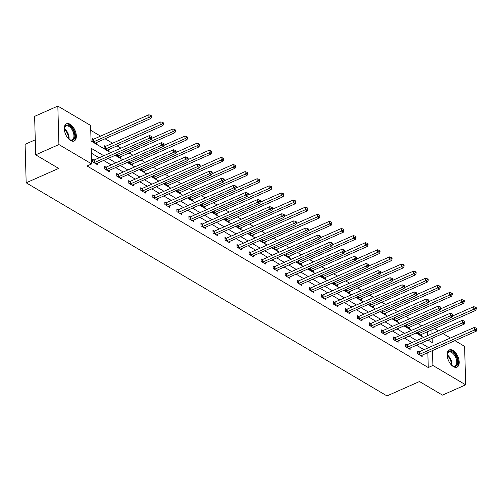 <?xml version="1.0" encoding="UTF-8"?>
<svg xmlns="http://www.w3.org/2000/svg" width="502" height="502" viewBox="0 0 502 502"><rect width="100%" height="100%" fill="white"/><g stroke="black" fill="none" stroke-linecap="round" stroke-linejoin="round"><path stroke-width="0.75" d="M453.413 366.648A9.419 5.095 -113.9 0 1 447.558 357.75A9.419 5.095 -113.9 0 1 449.378 349.925A9.419 5.095 -113.9 0 1 452.961 350.427A9.419 5.095 -113.9 0 1 458.822 359.325A9.419 5.095 -113.9 0 1 457.002 367.15A9.419 5.095 -113.9 0 1 453.413 366.648M70.55 140.497A9.419 5.095 -113.9 0 1 64.695 131.599A9.419 5.095 -113.9 0 1 66.515 123.768A9.419 5.095 -113.9 0 1 70.098 124.27A9.419 5.095 -113.9 0 1 75.953 133.168A9.419 5.095 -113.9 0 1 74.139 140.999A9.419 5.095 -113.9 0 1 70.55 140.497M35.272 139.813L25.1 144.312L26.173 182.797L386.979 395.921L419.484 381.533L442.463 395.112L465.68 384.839L432.9 365.475L432.486 350.578M26.173 182.797L58.678 168.415L35.692 154.836L34.619 116.357L57.83 106.079L90.611 125.444L91.05 141.043L110.741 152.677M421.749 325.842L417.877 323.552M409.714 318.732L405.842 316.448M397.684 311.623L393.813 309.339M385.655 304.519L381.777 302.229M373.62 297.41L369.748 295.126M361.591 290.307L357.713 288.016M349.555 283.197L345.683 280.907M337.526 276.087L333.654 273.803M325.491 268.984L321.619 266.694M313.461 261.875L309.59 259.59M301.426 254.771L297.554 252.481M289.397 247.662L285.525 245.371M277.361 240.552L273.49 238.268M265.332 233.449L261.46 231.158M253.303 226.339L249.425 224.055M241.267 219.23L237.396 216.946M229.238 212.126L225.367 209.836M217.203 205.017L213.331 202.733M205.174 197.913L201.302 195.623M193.138 190.804L189.267 188.514M181.109 183.694L177.237 181.41M169.074 176.591L165.202 174.301M157.044 169.481L153.173 167.197M145.015 162.378L141.137 160.088M132.98 155.269L129.108 152.978M120.951 148.159L117.079 145.875M112.599 143.227L105.043 138.765M100.569 136.124L90.749 130.319M434.55 328.603L438.422 330.893M442.902 333.535L450.457 337.997M454.931 340.645L464.607 346.361L465.68 384.839M427.371 335.782L427.258 331.828M93.29 139.236L92.042 138.502L92.111 141.1L96.742 143.836L96.704 142.455M105.32 146.346L104.071 145.611L104.146 148.209L108.771 150.945L108.733 149.565M116.169 154.905L116.175 155.319L120.806 158.048L120.769 156.674M128.198 162.008L128.211 162.422L132.835 165.158L132.798 163.777M140.227 169.118L140.24 169.532L144.871 172.261L144.833 170.887M152.263 176.221L152.275 176.635L156.9 179.371L156.862 177.99M164.292 183.33L164.305 183.745L168.936 186.48L168.898 185.1M176.327 190.44L176.34 190.854L180.965 193.584L180.927 192.21M188.357 197.543L188.369 197.957L193 200.693L192.956 199.313M200.392 204.653L200.405 205.067L205.029 207.797L204.992 206.422M212.421 211.756L212.434 212.17L217.059 214.906L217.021 213.532M224.457 218.866L224.463 219.28L229.094 222.016L229.056 220.635M236.486 225.975L236.498 226.389L241.123 229.119L241.085 227.745M248.515 233.079L248.528 233.493L253.159 236.229L253.121 234.848M260.551 240.188L260.563 240.602L265.188 243.338L265.15 241.958M272.58 247.298L272.592 247.712L277.223 250.442L277.186 249.067M284.615 254.401L284.628 254.815L289.252 257.551L289.215 256.171M296.644 261.511L296.657 261.925L301.288 264.654L301.244 263.28M308.68 268.614L308.692 269.028L313.317 271.764L313.279 270.383M320.709 275.723L320.722 276.138L325.346 278.874L325.309 277.493M332.744 282.833L332.751 283.247L337.382 285.977L337.344 284.603M344.774 289.936L344.786 290.351L349.411 293.086L349.373 291.706M356.809 297.046L356.815 297.46L361.446 300.19L361.409 298.815M368.838 304.149L368.851 304.563L373.475 307.299L373.438 305.925M380.867 311.259L380.88 311.673L385.511 314.409L385.473 313.028M392.903 318.368L392.915 318.783L397.54 321.512L397.502 320.138M404.932 325.472L404.945 325.886L409.576 328.622L409.538 327.241M416.967 332.581L416.98 332.995L421.605 335.731L421.567 334.351M103.814 155.745L91.251 148.322L91.684 163.922L87.047 165.98L428.256 367.533L427.842 352.63M424.033 349.693L416.478 345.232M412.004 342.584L404.443 338.122M399.968 335.48L392.413 331.013M387.939 328.371L380.378 323.909M375.904 321.261L368.349 316.8M363.875 314.158L356.32 309.69M351.839 307.048L344.284 302.587M339.81 299.945L332.255 295.477M327.775 292.835L320.22 288.374M315.745 285.726L308.19 281.264M303.71 278.623L296.155 274.155M291.681 271.513L284.126 267.051M279.652 264.403L272.09 259.942M267.616 257.3L260.061 252.839M255.587 250.191L248.032 245.729M243.552 243.087L235.996 238.619M231.522 235.978L223.967 231.516M219.487 228.868L211.932 224.407M207.458 221.765L199.903 217.297M195.422 214.655L187.867 210.194M183.393 207.552L175.838 203.084M171.364 200.442L163.803 195.981M159.329 193.333L151.773 188.871M147.299 186.229L139.738 181.762M135.264 179.12L127.709 174.658M123.235 172.01L115.68 167.549M111.199 164.907L103.644 160.445M99.17 157.797L91.389 153.204M93.868 160.038L92.625 159.303L92.694 161.901L97.325 164.637L97.281 163.257M105.903 167.147L104.654 166.407L104.73 169.011L109.354 171.74L109.317 170.366M117.932 174.25L116.684 173.516L116.759 176.114L121.384 178.85L121.346 177.47M129.968 181.36L128.719 180.626L128.788 183.224L133.419 185.96L133.381 184.579M141.997 188.47L140.748 187.729L140.824 190.333L145.448 193.063L145.411 191.689M154.032 195.573L152.784 194.839L152.853 197.437L157.484 200.172L157.446 198.792M166.062 202.682L164.813 201.942L164.888 204.546L169.513 207.276L169.475 205.902M178.097 209.792L176.848 209.052L176.917 211.649L181.548 214.385L181.511 213.005M190.126 216.895L188.877 216.161L188.953 218.759L193.577 221.495L193.54 220.114M202.155 224.005L200.913 223.264L200.982 225.869L205.613 228.598L205.569 227.224M214.191 231.108L212.942 230.374L213.017 232.972L217.642 235.708L217.604 234.327M226.22 238.218L224.971 237.477L225.047 240.082L229.671 242.811L229.634 241.437M238.255 245.327L237.007 244.587L237.076 247.185L241.707 249.921L241.669 248.546M250.285 252.431L249.036 251.697L249.111 254.294L253.736 257.03L253.698 255.65M262.32 259.54L261.071 258.8L261.14 261.404L265.771 264.134L265.734 262.759M274.349 266.644L273.101 265.909L273.176 268.507L277.801 271.243L277.763 269.863M286.385 273.753L285.136 273.019L285.205 275.617L289.836 278.353L289.798 276.972M298.414 280.863L297.165 280.122L297.24 282.72L301.865 285.456L301.827 284.082M310.449 287.966L309.201 287.232L309.27 289.83L313.901 292.566L313.863 291.185M322.479 295.076L321.23 294.335L321.305 296.939L325.93 299.669L325.892 298.295M334.508 302.185L333.259 301.445L333.334 304.043L337.965 306.778L337.921 305.398M346.543 309.288L345.294 308.554L345.363 311.152L349.994 313.888L349.957 312.508M358.572 316.398L357.324 315.658L357.399 318.262L362.024 320.991L361.986 319.617M370.608 323.501L369.359 322.767L369.428 325.365L374.059 328.101L374.021 326.72M382.637 330.611L381.388 329.87L381.464 332.475L386.088 335.204L386.051 333.83M394.672 337.721L393.424 336.98L393.493 339.578L398.124 342.314L398.086 340.94M406.702 344.824L405.453 344.09L405.528 346.687L410.153 349.423L410.115 348.043M418.737 351.933L417.488 351.193L417.557 353.797L422.188 356.527L422.151 355.152M35.692 154.836L58.91 144.563L57.83 106.079M428.256 367.533L432.9 365.475M91.684 163.922L58.91 144.563M428.677 347.635L421.122 343.173M416.641 340.532L409.086 336.064M404.612 333.422L397.057 328.961M392.583 326.319L385.021 321.851M380.547 319.209L372.992 314.748M368.518 312.1L360.957 307.638M356.483 304.996L348.928 300.529M344.454 297.887L336.898 293.425M332.418 290.777L324.863 286.316M320.389 283.674L312.834 279.212M308.353 276.564L300.798 272.103M296.324 269.461L288.769 264.993M284.295 262.351L276.734 257.89M272.26 255.242L264.705 250.78M260.231 248.139L252.669 243.671M248.195 241.029L240.64 236.567M236.166 233.926L228.611 229.458M224.13 226.816L216.575 222.355M212.101 219.707L204.546 215.245M200.066 212.603L192.511 208.135M188.037 205.494L180.482 201.032M176.001 198.384L168.446 193.923M163.972 191.281L156.417 186.819M151.943 184.171L144.381 179.71M139.907 177.068L132.352 172.6M127.878 169.958L120.323 165.497M115.843 162.849L108.288 158.387M428.049 340.105L432.26 342.596L432.14 338.298M432.015 333.73L431.902 329.776M115.215 155.319L122.777 159.787M127.251 162.428L134.806 166.89M139.28 169.538L146.835 173.999M151.315 176.641L158.87 181.109M163.345 183.751L170.9 188.212M175.38 190.854L182.935 195.322M187.409 197.964L194.964 202.425M199.445 205.073L207 209.535M211.474 212.177L219.029 216.644M223.503 219.286L231.064 223.748M235.538 226.396L243.093 230.857M247.568 233.499L255.129 237.961M259.603 240.609L267.158 245.07M271.632 247.712L279.187 252.18M283.668 254.821L291.223 259.283M295.697 261.931L303.252 266.393M307.732 269.034L315.287 273.502M319.761 276.144L327.317 280.605M331.791 283.247L339.352 287.715M343.826 290.357L351.381 294.818M355.855 297.466L363.417 301.928M367.891 304.57L375.446 309.037M379.92 311.679L387.475 316.141M391.955 318.789L399.51 323.25M403.984 325.892L411.54 330.354M416.02 333.002L423.575 337.463M93.943 162.642L94.125 162.604A1.205 0.615 178.4 0 0 94.527 162.485L149.502 138.157L151.428 139.299L96.453 163.627A1.205 0.615 178.4 0 0 96.164 163.809L96.077 163.897M92.65 160.263L94.05 160.006A1.205 0.615 178.4 0 0 94.458 159.887L149.427 135.559L149.502 138.157L151.265 137.184L152.037 137.642L152.006 136.6L151.234 136.142L151.265 137.184M151.234 136.142L149.427 135.559M151.428 139.299L152.037 137.642M95.493 143.095L95.581 143.007A1.205 0.615 -1.6 0 1 95.876 142.825L150.851 118.497L148.918 117.355L148.849 114.757L93.874 139.085A1.205 0.615 -1.6 0 1 93.472 139.205L92.067 139.462M150.682 116.382L151.453 116.84L151.428 115.799L150.656 115.347L150.682 116.382L148.918 117.355L93.949 141.683A1.205 0.615 -1.6 0 1 93.541 141.802L93.359 141.84M151.453 116.84L150.851 118.497M148.849 114.757L150.656 115.347M64.388 129.886A8.151 4.411 -113.9 0 1 64.463 128.154A8.151 4.411 -113.9 0 1 68.611 125.312A8.151 4.411 -113.9 0 1 73.995 131.863A8.151 4.411 -113.9 0 1 74.127 138.998A8.151 4.411 -113.9 0 1 69.514 139.569A8.151 4.411 -113.9 0 1 68.178 138.458M69.276 139.405A7.549 4.085 66.1 0 0 72.169 139.82A7.549 4.085 66.1 0 0 73.204 132.133A7.549 4.085 66.1 0 0 66.063 126.015A7.549 4.085 66.1 0 0 64.425 128.437M73.549 141.181A9.356 5.064 66.1 0 0 74.647 131.737A9.356 5.064 66.1 0 0 65.982 124.082M447.251 356.037A8.151 4.411 -113.9 0 1 447.326 354.305A8.151 4.411 -113.9 0 1 452.252 351.846A8.151 4.411 -113.9 0 1 457.655 361.942A8.151 4.411 -113.9 0 1 452.641 365.883A8.151 4.411 -113.9 0 1 452.377 365.72A8.151 4.411 -113.9 0 1 451.047 364.615M452.145 365.556A7.549 4.085 66.1 0 0 452.164 365.569A7.549 4.085 66.1 0 0 455.038 365.971A7.549 4.085 66.1 0 0 456.494 359.702A7.549 4.085 66.1 0 0 451.8 352.573A7.549 4.085 66.1 0 0 448.926 352.172A7.549 4.085 66.1 0 0 447.288 354.588M456.412 367.332A9.356 5.064 66.1 0 0 458 359.47A9.356 5.064 66.1 0 0 452.22 350.804A9.356 5.064 66.1 0 0 448.844 350.233M105.972 169.745L106.154 169.714A1.205 0.615 178.4 0 0 106.562 169.594L161.531 145.266L163.464 146.402L108.488 170.73A1.205 0.615 178.4 0 0 108.2 170.918L108.106 171.006M104.68 167.373L106.085 167.116A1.205 0.615 178.4 0 0 106.487 166.99L161.462 142.662L161.531 145.266L163.294 144.294L164.066 144.745L164.041 143.71L163.269 143.252L163.294 144.294M163.269 143.252L161.462 142.662M163.464 146.402L164.066 144.745M118.008 176.855L118.19 176.817A1.205 0.615 178.4 0 0 118.591 176.698L173.566 152.37L175.493 153.512L120.518 177.84A1.205 0.615 178.4 0 0 120.229 178.022L120.135 178.11M116.715 174.476L118.114 174.219A1.205 0.615 178.4 0 0 118.516 174.1L173.491 149.772L173.566 152.37L175.33 151.397L176.102 151.855L176.07 150.813L175.298 150.362L175.33 151.397M175.298 150.362L173.491 149.772M175.493 153.512L176.102 151.855M107.522 150.205L107.616 150.117A1.205 0.615 -1.6 0 1 107.905 149.929L162.88 125.607L160.954 124.465L160.878 121.867L105.903 146.195A1.205 0.615 -1.6 0 1 105.502 146.314L104.102 146.571M162.717 123.492L163.489 123.95L163.457 122.908L162.686 122.45L162.717 123.492L160.954 124.465L105.978 148.793A1.205 0.615 -1.6 0 1 105.577 148.912L105.395 148.943M163.489 123.95L162.88 125.607M160.878 121.867L162.686 122.45M119.558 157.314L119.645 157.226A1.205 0.615 -1.6 0 1 119.94 157.038L174.909 132.71L172.983 131.574L172.914 128.97L151.786 138.32M174.746 130.602L175.518 131.053L175.493 130.018L174.721 129.56L174.746 130.602L172.983 131.574L118.008 155.902A1.205 0.615 -1.6 0 1 117.606 156.022L117.424 156.053M175.518 131.053L174.909 132.71M172.914 128.97L174.721 129.56M130.037 183.958L130.219 183.927A1.205 0.615 178.4 0 0 130.62 183.807L185.596 159.479L187.528 160.621L132.553 184.943A1.205 0.615 178.4 0 0 132.258 185.131L132.17 185.219M128.744 181.586L130.15 181.329A1.205 0.615 178.4 0 0 130.551 181.209L185.527 156.881L185.596 159.479L187.359 158.506L188.131 158.965L188.106 157.923L187.334 157.465L187.359 158.506M187.334 157.465L185.527 156.881M187.528 160.621L188.131 158.965M142.072 191.067L142.254 191.036A1.205 0.615 178.4 0 0 142.656 190.917L197.631 166.589L199.558 167.724L144.582 192.053A1.205 0.615 178.4 0 0 144.294 192.241L144.2 192.329M140.78 188.689L142.179 188.432A1.205 0.615 178.4 0 0 142.581 188.313L197.556 163.985L197.631 166.589L199.394 165.616L200.166 166.068L200.135 165.032L199.363 164.574L199.394 165.616M199.363 164.574L197.556 163.985M199.558 167.724L200.166 166.068M154.101 198.177L154.283 198.139A1.205 0.615 178.4 0 0 154.685 198.02L209.66 173.692L211.587 174.834L156.618 199.162A1.205 0.615 178.4 0 0 156.323 199.344L156.235 199.432M152.809 195.799L154.214 195.542A1.205 0.615 178.4 0 0 154.616 195.422L209.591 171.094L209.66 173.692L211.424 172.719L212.195 173.177L212.17 172.136L211.398 171.684L211.424 172.719M211.398 171.684L209.591 171.094M211.587 174.834L212.195 173.177M131.587 164.418L131.681 164.33A1.205 0.615 -1.6 0 1 131.97 164.148L186.945 139.82L185.018 138.677L184.943 136.08L163.821 145.429M186.782 137.705L187.553 138.163L187.522 137.121L186.75 136.669L186.782 137.705L185.018 138.677L130.043 163.006A1.205 0.615 -1.6 0 1 129.641 163.125L129.46 163.163M187.553 138.163L186.945 139.82M184.943 136.08L186.75 136.669M143.622 171.527L143.71 171.439A1.205 0.615 -1.6 0 1 144.005 171.251L198.974 146.923L197.048 145.787L196.979 143.189L175.851 152.533M198.811 144.814L199.583 145.273L199.551 144.231L198.786 143.773L198.811 144.814L197.048 145.787L142.072 170.115A1.205 0.615 -1.6 0 1 141.671 170.234L141.489 170.266M199.583 145.273L198.974 146.923M196.979 143.189L198.786 143.773M155.651 178.63L155.745 178.549A1.205 0.615 -1.6 0 1 156.034 178.361L211.009 154.032L209.083 152.89L209.008 150.293L187.886 159.642M210.846 151.924L211.618 152.376L211.587 151.334L210.815 150.882L210.846 151.924L209.083 152.89L154.108 177.219A1.205 0.615 -1.6 0 1 153.706 177.344L153.524 177.375M211.618 152.376L211.009 154.032M209.008 150.293L210.815 150.882M166.137 205.28L166.319 205.249A1.205 0.615 178.4 0 0 166.72 205.13L221.696 180.802L223.622 181.937L168.647 206.266A1.205 0.615 178.4 0 0 168.358 206.454L168.264 206.542M164.838 202.908L166.244 202.651A1.205 0.615 178.4 0 0 166.645 202.526L221.62 178.204L221.696 180.802L223.459 179.829L224.231 180.281L224.199 179.245L223.428 178.787L223.459 179.829M223.428 178.787L221.62 178.204M223.622 181.937L224.231 180.281M167.687 185.74L167.775 185.652A1.205 0.615 -1.6 0 1 168.07 185.464L223.039 161.142L221.112 160L221.037 157.402L199.915 166.746M222.875 159.027L223.647 159.485L223.616 158.444L222.844 157.986L222.875 159.027L221.112 160L166.137 184.328A1.205 0.615 -1.6 0 1 165.735 184.447L165.553 184.479M223.647 159.485L223.039 161.142M221.037 157.402L222.844 157.986M178.166 212.39L178.348 212.359A1.205 0.615 178.4 0 0 178.75 212.233L233.725 187.905L235.651 189.047L180.682 213.375A1.205 0.615 178.4 0 0 180.387 213.563L180.3 213.645M176.873 210.012L178.279 209.754A1.205 0.615 178.4 0 0 178.681 209.635L233.65 185.307L233.725 187.905L235.488 186.932L236.26 187.39L236.229 186.349L235.457 185.897L235.488 186.932M235.457 185.897L233.65 185.307M235.651 189.047L236.26 187.39M179.716 192.85L179.81 192.762A1.205 0.615 -1.6 0 1 180.099 192.573L235.074 168.245L233.141 167.11L233.072 164.505L211.944 173.855M234.911 166.137L235.676 166.589L235.651 165.553L234.88 165.095L234.911 166.137L233.141 167.11L178.172 191.438A1.205 0.615 -1.6 0 1 177.771 191.557L177.589 191.588M235.676 166.589L235.074 168.245M233.072 164.505L234.88 165.095M190.202 219.493L190.383 219.462A1.205 0.615 178.4 0 0 190.785 219.343L245.754 195.014L247.687 196.156L192.712 220.478A1.205 0.615 178.4 0 0 192.423 220.667L192.329 220.754M188.903 217.121L190.308 216.864A1.205 0.615 178.4 0 0 190.71 216.745L245.685 192.417L245.754 195.014L247.524 194.042L248.289 194.5L248.264 193.458L247.492 193L247.524 194.042M247.492 193L245.685 192.417M247.687 196.156L248.289 194.5M191.751 199.953L191.839 199.865A1.205 0.615 -1.6 0 1 192.128 199.683L247.103 175.355L245.177 174.213L245.101 171.615L223.98 180.965M246.94 173.24L247.712 173.698L247.681 172.657L246.909 172.205L246.94 173.24L245.177 174.213L190.202 198.541A1.205 0.615 -1.6 0 1 189.8 198.66L189.618 198.698M247.712 173.698L247.103 175.355M245.101 171.615L246.909 172.205M202.231 226.603L202.413 226.571A1.205 0.615 178.4 0 0 202.814 226.452L257.79 202.124L259.716 203.26L204.741 227.588A1.205 0.615 178.4 0 0 204.452 227.776L204.364 227.864M200.938 224.231L202.337 223.967A1.205 0.615 178.4 0 0 202.745 223.848L257.714 199.52L257.79 202.124L259.553 201.151L260.325 201.603L260.293 200.568L259.521 200.11L259.553 201.151M259.521 200.11L257.714 199.52M259.716 203.26L260.325 201.603M203.781 207.062L203.875 206.975A1.205 0.615 -1.6 0 1 204.163 206.786L259.139 182.458L257.206 181.322L257.137 178.725L236.009 188.068M258.969 180.35L259.741 180.808L259.716 179.766L258.944 179.308L258.969 180.35L257.206 181.322L202.237 205.651A1.205 0.615 -1.6 0 1 201.829 205.77L201.647 205.801M259.741 180.808L259.139 182.458M257.137 178.725L258.944 179.308M214.266 233.712L214.442 233.675A1.205 0.615 178.4 0 0 214.85 233.555L269.819 209.227L271.751 210.369L216.776 234.698A1.205 0.615 178.4 0 0 216.487 234.88L216.393 234.967M212.967 231.334L214.373 231.077A1.205 0.615 178.4 0 0 214.774 230.958L269.75 206.629L269.819 209.227L271.582 208.255L272.354 208.713L272.329 207.671L271.557 207.219L271.582 208.255M271.557 207.219L269.75 206.629M271.751 210.369L272.354 208.713M215.81 214.172L215.904 214.084A1.205 0.615 -1.6 0 1 216.193 213.896L271.168 189.568L269.241 188.432L269.166 185.828L248.044 195.178M271.005 187.459L271.777 187.911L271.745 186.869L270.973 186.418L271.005 187.459L269.241 188.432L214.266 212.754A1.205 0.615 -1.6 0 1 213.865 212.879L213.683 212.911M271.777 187.911L271.168 189.568M269.166 185.828L270.973 186.418M226.295 240.816L226.477 240.784A1.205 0.615 178.4 0 0 226.879 240.665L281.854 216.337L283.781 217.473L228.805 241.801A1.205 0.615 178.4 0 0 228.517 241.989L228.429 242.077M225.003 238.444L226.402 238.186A1.205 0.615 178.4 0 0 226.804 238.061L281.779 213.739L281.854 216.337L283.617 215.364L284.389 215.822L284.358 214.781L283.586 214.323L283.617 215.364M283.586 214.323L281.779 213.739M283.781 217.473L284.389 215.822M227.845 221.275L227.933 221.187A1.205 0.615 -1.6 0 1 228.228 221.005L283.203 196.677L281.271 195.535L281.202 192.937L260.074 202.287M283.034 194.563L283.806 195.021L283.781 193.979L283.009 193.521L283.034 194.563L281.271 195.535L226.295 219.863A1.205 0.615 -1.6 0 1 225.894 219.983L225.712 220.02M283.806 195.021L283.203 196.677M281.202 192.937L283.009 193.521M238.325 247.925L238.506 247.894A1.205 0.615 178.4 0 0 238.914 247.768L293.883 223.446L295.816 224.582L240.841 248.91A1.205 0.615 178.4 0 0 240.546 249.099L240.458 249.187M237.032 245.547L238.437 245.29A1.205 0.615 178.4 0 0 238.839 245.171L293.814 220.842L293.883 223.446L295.647 222.474L296.418 222.926L296.393 221.884L295.622 221.432L295.647 222.474M295.622 221.432L293.814 220.842M295.816 224.582L296.418 222.926M239.874 228.385L239.969 228.297A1.205 0.615 -1.6 0 1 240.257 228.109L295.232 203.781L293.306 202.645L293.231 200.041L272.109 209.39M295.069 201.672L295.841 202.124L295.81 201.089L295.038 200.631L295.069 201.672L293.306 202.645L238.331 226.973A1.205 0.615 -1.6 0 1 237.929 227.092L237.747 227.124M295.841 202.124L295.232 203.781M293.231 200.041L295.038 200.631M250.36 255.035L250.542 254.997A1.205 0.615 178.4 0 0 250.944 254.878L305.919 230.55L307.845 231.692L252.87 256.02A1.205 0.615 178.4 0 0 252.581 256.202L252.487 256.29M249.067 252.657L250.467 252.399A1.205 0.615 178.4 0 0 250.868 252.28L305.843 227.952L305.919 230.55L307.682 229.577L308.454 230.035L308.423 228.994L307.651 228.535L307.682 229.577M307.651 228.535L305.843 227.952M307.845 231.692L308.454 230.035M251.91 235.488L251.998 235.4A1.205 0.615 -1.6 0 1 252.293 235.218L307.262 210.89L305.335 209.748L305.266 207.15L284.138 216.5M307.098 208.776L307.87 209.234L307.845 208.192L307.073 207.74L307.098 208.776L305.335 209.748L250.36 234.076A1.205 0.615 -1.6 0 1 249.958 234.196L249.776 234.233M307.87 209.234L307.262 210.89M305.266 207.15L307.073 207.74M262.389 262.138L262.571 262.107A1.205 0.615 178.4 0 0 262.973 261.988L317.948 237.659L319.874 238.795L264.905 263.123A1.205 0.615 178.4 0 0 264.61 263.312L264.523 263.399M261.096 259.766L262.502 259.509A1.205 0.615 178.4 0 0 262.904 259.383L317.879 235.055L317.948 237.659L319.711 236.687L320.483 237.139L320.458 236.103L319.686 235.645L319.711 236.687M319.686 235.645L317.879 235.055M319.874 238.795L320.483 237.139M263.939 242.598L264.033 242.51A1.205 0.615 -1.6 0 1 264.322 242.322L319.297 218L317.371 216.858L317.295 214.26L296.174 223.603M319.134 215.885L319.906 216.343L319.874 215.302L319.103 214.843L319.134 215.885L317.371 216.858L262.395 241.186A1.205 0.615 -1.6 0 1 261.994 241.305L261.812 241.337M319.906 216.343L319.297 218M317.295 214.26L319.103 214.843M274.425 269.248L274.607 269.21A1.205 0.615 178.4 0 0 275.008 269.091L329.983 244.763L331.91 245.905L276.935 270.233A1.205 0.615 178.4 0 0 276.646 270.415L276.552 270.503M273.132 266.869L274.531 266.612A1.205 0.615 178.4 0 0 274.933 266.493L329.908 242.165L329.983 244.763L331.747 243.79L332.519 244.248L332.487 243.206L331.715 242.755L331.747 243.79M331.715 242.755L329.908 242.165M331.91 245.905L332.519 244.248M275.974 249.707L276.062 249.619A1.205 0.615 -1.6 0 1 276.357 249.431L331.326 225.103L329.4 223.967L329.325 221.363L308.203 230.713M331.163 222.995L331.935 223.446L331.904 222.411L331.132 221.953L331.163 222.995L329.4 223.967L274.425 248.295A1.205 0.615 -1.6 0 1 274.023 248.415L273.841 248.446M331.935 223.446L331.326 225.103M329.325 221.363L331.132 221.953M286.454 276.351L286.636 276.32A1.205 0.615 178.4 0 0 287.037 276.2L342.013 251.872L343.939 253.014L288.97 277.336A1.205 0.615 178.4 0 0 288.675 277.524L288.587 277.612M285.161 273.979L286.567 273.722A1.205 0.615 178.4 0 0 286.968 273.603L341.937 249.274L342.013 251.872L343.776 250.9L344.548 251.358L344.516 250.316L343.751 249.858L343.776 250.9M343.751 249.858L341.937 249.274M343.939 253.014L344.548 251.358M288.004 256.811L288.098 256.723A1.205 0.615 -1.6 0 1 288.386 256.541L343.362 232.213L341.429 231.071L341.36 228.473L320.232 237.822M343.199 230.098L343.964 230.556L343.939 229.514L343.167 229.063L343.199 230.098L341.429 231.071L286.46 255.399A1.205 0.615 -1.6 0 1 286.058 255.518L285.876 255.556M343.964 230.556L343.362 232.213M341.36 228.473L343.167 229.063M298.489 283.461L298.671 283.429A1.205 0.615 178.4 0 0 299.073 283.304L354.048 258.982L355.974 260.118L300.999 284.446A1.205 0.615 178.4 0 0 300.711 284.634L300.616 284.722M297.19 281.082L298.596 280.825A1.205 0.615 178.4 0 0 298.997 280.706L353.973 256.378L354.048 258.982L355.811 258.009L356.583 258.461L356.552 257.426L355.78 256.968L355.811 258.009M355.78 256.968L353.973 256.378M355.974 260.118L356.583 258.461M300.039 263.92L300.127 263.832A1.205 0.615 -1.6 0 1 300.416 263.644L355.391 239.316L353.464 238.18L353.389 235.582L332.268 244.926M355.228 237.208L356 237.659L355.968 236.624L355.196 236.166L355.228 237.208L353.464 238.18L298.489 262.508A1.205 0.615 -1.6 0 1 298.088 262.628L297.906 262.659M356 237.659L355.391 239.316M353.389 235.582L355.196 236.166M310.518 290.57L310.7 290.532A1.205 0.615 178.4 0 0 311.102 290.413L366.077 266.085L368.004 267.227L313.028 291.555A1.205 0.615 178.4 0 0 312.74 291.737L312.652 291.825M309.226 288.192L310.631 287.935A1.205 0.615 178.4 0 0 311.033 287.815L366.002 263.487L366.077 266.085L367.841 265.112L368.612 265.571L368.581 264.529L367.809 264.077L367.841 265.112M367.809 264.077L366.002 263.487M368.004 267.227L368.612 265.571M312.068 271.024L312.162 270.942A1.205 0.615 -1.6 0 1 312.451 270.754L367.426 246.426L365.494 245.283L365.425 242.686L344.297 252.035M367.257 244.317L368.029 244.769L368.004 243.727L367.232 243.275L367.257 244.317L365.494 245.283L310.525 269.612A1.205 0.615 -1.6 0 1 310.117 269.737L309.941 269.769M368.029 244.769L367.426 246.426M365.425 242.686L367.232 243.275M322.554 297.673L322.736 297.642A1.205 0.615 178.4 0 0 323.137 297.523L378.106 273.195L380.039 274.33L325.064 298.659A1.205 0.615 178.4 0 0 324.775 298.847L324.681 298.935M321.255 295.301L322.661 295.044A1.205 0.615 178.4 0 0 323.062 294.919L378.037 270.597L378.106 273.195L379.87 272.222L380.642 272.674L380.616 271.638L379.845 271.18L379.87 272.222M379.845 271.18L378.037 270.597M380.039 274.33L380.642 272.674M324.104 278.133L324.192 278.045A1.205 0.615 -1.6 0 1 324.48 277.857L379.456 253.535L377.529 252.393L377.454 249.795L356.332 259.139M379.292 251.42L380.064 251.878L380.033 250.837L379.261 250.379L379.292 251.42L377.529 252.393L322.554 276.721A1.205 0.615 -1.6 0 1 322.152 276.84L321.97 276.872M380.064 251.878L379.456 253.535M377.454 249.795L379.261 250.379M334.583 304.783L334.765 304.752A1.205 0.615 178.4 0 0 335.167 304.626L390.142 280.298L392.068 281.44L337.093 305.768A1.205 0.615 178.4 0 0 336.804 305.956L336.716 306.038M333.29 302.405L334.69 302.148A1.205 0.615 178.4 0 0 335.098 302.028L390.067 277.7L390.142 280.298L391.905 279.325L392.677 279.783L392.646 278.742L391.874 278.29L391.905 279.325M391.874 278.29L390.067 277.7M392.068 281.44L392.677 279.783M336.133 285.243L336.221 285.155A1.205 0.615 -1.6 0 1 336.516 284.967L391.491 260.638L389.558 259.503L389.489 256.898L368.361 266.248M391.322 258.53L392.093 258.982L392.068 257.946L391.296 257.488L391.322 258.53L389.558 259.503L334.589 283.831A1.205 0.615 -1.6 0 1 334.181 283.95L333.999 283.981M392.093 258.982L391.491 260.638M389.489 256.898L391.296 257.488M346.612 311.886L346.794 311.855A1.205 0.615 178.4 0 0 347.202 311.736L402.171 287.408L404.104 288.55L349.128 312.871A1.205 0.615 178.4 0 0 348.834 313.06L348.746 313.148M345.32 309.514L346.725 309.257A1.205 0.615 178.4 0 0 347.127 309.138L402.102 284.81L402.171 287.408L403.934 286.435L404.706 286.893L404.681 285.851L403.909 285.393L403.934 286.435M403.909 285.393L402.102 284.81M404.104 288.55L404.706 286.893M348.162 292.346L348.256 292.258A1.205 0.615 -1.6 0 1 348.545 292.076L403.52 267.748L401.594 266.606L401.518 264.008L380.397 273.358M403.357 265.633L404.129 266.091L404.097 265.05L403.326 264.598L403.357 265.633L401.594 266.606L346.618 290.934A1.205 0.615 -1.6 0 1 346.217 291.053L346.035 291.091M404.129 266.091L403.52 267.748M401.518 264.008L403.326 264.598M358.648 318.996L358.83 318.965A1.205 0.615 178.4 0 0 359.231 318.845L414.206 294.517L416.133 295.653L361.158 319.981A1.205 0.615 178.4 0 0 360.869 320.169L360.775 320.257M357.355 316.624L358.754 316.36A1.205 0.615 178.4 0 0 359.156 316.241L414.131 291.913L414.206 294.517L415.97 293.544L416.742 293.996L416.71 292.961L415.938 292.503L415.97 293.544M415.938 292.503L414.131 291.913M416.133 295.653L416.742 293.996M360.198 299.456L360.285 299.368A1.205 0.615 -1.6 0 1 360.58 299.179L415.549 274.851L413.623 273.715L413.554 271.118L392.426 280.461M415.386 272.743L416.158 273.201L416.133 272.159L415.361 271.701L415.386 272.743L413.623 273.715L358.648 298.044A1.205 0.615 -1.6 0 1 358.246 298.163L358.064 298.194M416.158 273.201L415.549 274.851M413.554 271.118L415.361 271.701M370.677 326.105L370.859 326.068A1.205 0.615 178.4 0 0 371.26 325.949L426.236 301.62L428.162 302.762L373.193 327.091A1.205 0.615 178.4 0 0 372.898 327.273L372.81 327.36M369.384 323.727L370.79 323.47A1.205 0.615 178.4 0 0 371.191 323.351L426.167 299.023L426.236 301.62L427.999 300.648L428.771 301.106L428.746 300.064L427.974 299.612L427.999 300.648M427.974 299.612L426.167 299.023M428.162 302.762L428.771 301.106M372.227 306.565L372.321 306.477A1.205 0.615 -1.6 0 1 372.609 306.289L427.585 281.961L425.658 280.825L425.583 278.221L404.461 287.571M427.422 279.852L428.193 280.304L428.162 279.263L427.39 278.811L427.422 279.852L425.658 280.825L370.683 305.147A1.205 0.615 -1.6 0 1 370.281 305.272L370.099 305.304M428.193 280.304L427.585 281.961M425.583 278.221L427.39 278.811M382.712 333.209L382.894 333.177A1.205 0.615 178.4 0 0 383.296 333.058L438.271 308.73L440.198 309.866L385.222 334.194A1.205 0.615 178.4 0 0 384.934 334.382L384.839 334.47M381.42 330.837L382.819 330.58A1.205 0.615 178.4 0 0 383.221 330.454L438.196 306.132L438.271 308.73L440.034 307.757L440.806 308.215L440.775 307.174L440.003 306.716L440.034 307.757M440.003 306.716L438.196 306.132M440.198 309.866L440.806 308.215M384.262 313.668L384.35 313.581A1.205 0.615 -1.6 0 1 384.645 313.399L439.614 289.07L437.688 287.928L437.612 285.331L416.491 294.68M439.451 286.956L440.223 287.414L440.191 286.372L439.426 285.914L439.451 286.956L437.688 287.928L382.712 312.257A1.205 0.615 -1.6 0 1 382.311 312.376L382.129 312.413M440.223 287.414L439.614 289.07M437.612 285.331L439.426 285.914M394.741 340.318L394.923 340.287A1.205 0.615 178.4 0 0 395.325 340.161L450.3 315.84L452.227 316.975L397.258 341.304A1.205 0.615 178.4 0 0 396.963 341.492L396.875 341.58M393.449 337.94L394.854 337.683A1.205 0.615 178.4 0 0 395.256 337.564L450.231 313.235L450.3 315.84L452.064 314.867L452.835 315.319L452.804 314.277L452.038 313.825L452.064 314.867M452.038 313.825L450.231 313.235M452.227 316.975L452.835 315.319M396.291 320.778L396.385 320.69A1.205 0.615 -1.6 0 1 396.674 320.502L451.649 296.174L449.723 295.038L449.648 292.434L428.526 301.784M451.486 294.065L452.258 294.517L452.227 293.482L451.455 293.024L451.486 294.065L449.723 295.038L394.748 319.366A1.205 0.615 -1.6 0 1 394.346 319.485L394.164 319.517M452.258 294.517L451.649 296.174M449.648 292.434L451.455 293.024M406.777 347.428L406.959 347.39A1.205 0.615 178.4 0 0 407.36 347.271L462.336 322.943L464.262 324.085L409.287 348.413A1.205 0.615 178.4 0 0 408.998 348.595L408.904 348.683M405.478 345.05L406.884 344.792A1.205 0.615 178.4 0 0 407.285 344.673L462.26 320.345L462.336 322.943L464.099 321.97L464.871 322.428L464.839 321.387L464.068 320.929L464.099 321.97M464.068 320.929L462.26 320.345M464.262 324.085L464.871 322.428M408.327 327.881L408.415 327.793A1.205 0.615 -1.6 0 1 408.703 327.611L463.679 303.283L461.752 302.141L461.677 299.543L440.555 308.893M463.515 301.169L464.287 301.627L464.256 300.585L463.484 300.133L463.515 301.169L461.752 302.141L406.777 326.469A1.205 0.615 -1.6 0 1 406.375 326.589L406.193 326.626M464.287 301.627L463.679 303.283M461.677 299.543L463.484 300.133M418.806 354.531L418.988 354.5A1.205 0.615 178.4 0 0 419.39 354.381L474.365 330.052L476.291 331.188L421.322 355.516A1.205 0.615 178.4 0 0 421.027 355.705L420.94 355.792M417.513 352.159L418.919 351.896A1.205 0.615 178.4 0 0 419.321 351.776L474.29 327.448L474.365 330.052L476.128 329.08L476.9 329.532L476.869 328.496L476.097 328.038L476.128 329.08M476.097 328.038L474.29 327.448M476.291 331.188L476.9 329.532M420.356 334.991L420.45 334.903A1.205 0.615 -1.6 0 1 420.739 334.715L475.714 310.393L473.781 309.251L473.712 306.653L452.584 315.996M475.545 308.278L476.316 308.736L476.291 307.695L475.519 307.237L475.545 308.278L473.781 309.251L418.812 333.579A1.205 0.615 -1.6 0 1 418.411 333.698L418.229 333.73M476.316 308.736L475.714 310.393M473.712 306.653L475.519 307.237M94.125 162.604L94.05 160.006M94.527 162.485L94.458 159.887M93.874 139.085L93.949 141.683M93.472 139.205L93.541 141.802M64.394 128.744A7.549 4.085 -113.9 0 1 68.366 134.272A7.549 4.085 -113.9 0 1 69.031 139.217M68.473 138.74A7.298 3.947 66.1 0 0 67.77 134.505A7.298 3.947 66.1 0 0 64.375 129.478M447.257 354.901A7.549 4.085 -113.9 0 1 451.894 365.374M451.336 364.891A7.298 3.947 66.1 0 0 447.238 355.636M106.154 169.714L106.085 167.116M106.562 169.594L106.487 166.99M118.19 176.817L118.114 174.219M118.591 176.698L118.516 174.1M105.903 146.195L105.978 148.793M105.502 146.314L105.577 148.912M117.957 154.108L118.008 155.902M117.562 154.283L117.606 156.022M130.219 183.927L130.15 181.329M130.62 183.807L130.551 181.209M142.254 191.036L142.179 188.432M142.656 190.917L142.581 188.313M154.283 198.139L154.214 195.542M154.685 198.02L154.616 195.422M129.993 161.217L130.043 163.006M129.591 161.393L129.641 163.125M142.022 168.321L142.072 170.115M141.62 168.496L141.671 170.234M154.058 175.43L154.108 177.219M153.656 175.606L153.706 177.344M166.319 205.249L166.244 202.651M166.72 205.13L166.645 202.526M166.087 182.533L166.137 184.328M165.685 182.715L165.735 184.447M178.348 212.359L178.279 209.754M178.75 212.233L178.681 209.635M178.122 189.643L178.172 191.438M177.721 189.819L177.771 191.557M190.383 219.462L190.308 216.864M190.785 219.343L190.71 216.745M190.151 196.753L190.202 198.541M189.75 196.928L189.8 198.66M202.413 226.571L202.337 223.967M202.814 226.452L202.745 223.848M202.187 203.856L202.237 205.651M201.785 204.038L201.829 205.77M214.442 233.675L214.373 231.077M214.85 233.555L214.774 230.958M214.216 210.965L214.266 212.754M213.814 211.141L213.865 212.879M226.477 240.784L226.402 238.186M226.879 240.665L226.804 238.061M226.245 218.075L226.295 219.863M225.85 218.251L225.894 219.983M238.506 247.894L238.437 245.29M238.914 247.768L238.839 245.171M238.281 225.178L238.331 226.973M237.879 225.354L237.929 227.092M250.542 254.997L250.467 252.399M250.944 254.878L250.868 252.28M250.31 232.288L250.36 234.076M249.914 232.464L249.958 234.196M262.571 262.107L262.502 259.509M262.973 261.988L262.904 259.383M262.345 239.391L262.395 241.186M261.944 239.573L261.994 241.305M274.607 269.21L274.531 266.612M275.008 269.091L274.933 266.493M274.374 246.501L274.425 248.295M273.973 246.677L274.023 248.415M286.636 276.32L286.567 273.722M287.037 276.2L286.968 273.603M286.41 253.61L286.46 255.399M286.008 253.786L286.058 255.518M298.671 283.429L298.596 280.825M299.073 283.304L298.997 280.706M298.439 260.714L298.489 262.508M298.037 260.889L298.088 262.628M310.7 290.532L310.631 287.935M311.102 290.413L311.033 287.815M310.474 267.823L310.525 269.612M310.073 267.999L310.117 269.737M322.736 297.642L322.661 295.044M323.137 297.523L323.062 294.919M322.504 274.927L322.554 276.721M322.102 275.109L322.152 276.84M334.765 304.752L334.69 302.148M335.167 304.626L335.098 302.028M334.539 282.036L334.589 283.831M334.137 282.212L334.181 283.95M346.794 311.855L346.725 309.257M347.202 311.736L347.127 309.138M346.568 289.146L346.618 290.934M346.167 289.321L346.217 291.053M358.83 318.965L358.754 316.36M359.231 318.845L359.156 316.241M358.597 296.249L358.648 298.044M358.202 296.431L358.246 298.163M370.859 326.068L370.79 323.47M371.26 325.949L371.191 323.351M370.633 303.359L370.683 305.147M370.231 303.534L370.281 305.272M382.894 333.177L382.819 330.58M383.296 333.058L383.221 330.454M382.662 310.468L382.712 312.257M382.26 310.644L382.311 312.376M394.923 340.287L394.854 337.683M395.325 340.161L395.256 337.564M394.697 317.571L394.748 319.366M394.296 317.747L394.346 319.485M406.959 347.39L406.884 344.792M407.36 347.271L407.285 344.673M406.727 324.681L406.777 326.469M406.325 324.857L406.375 326.589M418.988 354.5L418.919 351.896M419.39 354.381L419.321 351.776M418.762 331.784L418.812 333.579M418.361 331.966L418.411 333.698"/></g></svg>
